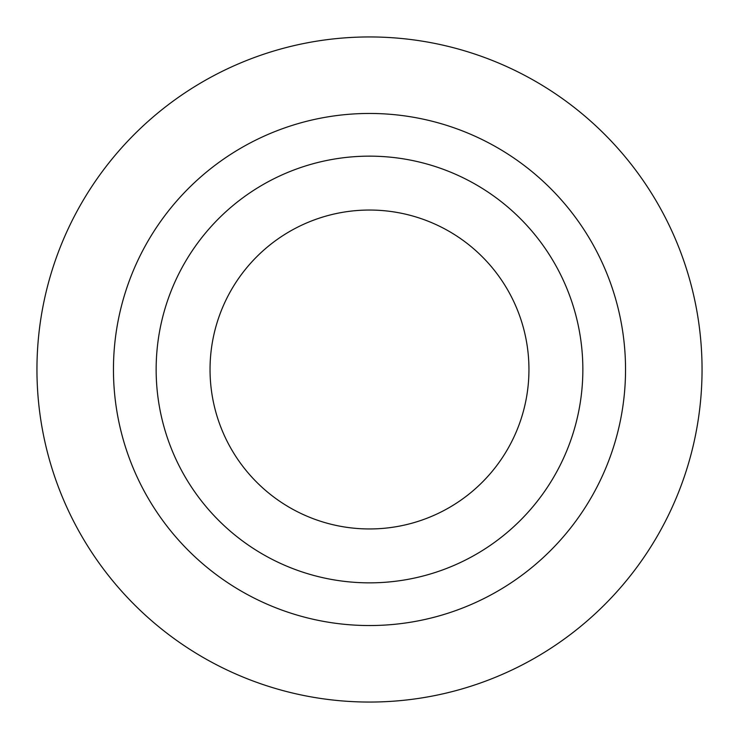<?xml version="1.0" encoding="UTF-8"?>
<svg xmlns="http://www.w3.org/2000/svg" width="739" height="739" viewBox="0 0 739 739"><rect width="100%" height="100%" fill="white"/><g stroke="black" fill="none" stroke-linecap="round" stroke-linejoin="round"><path stroke-width="1.11" d="M582.849 369.5A213.349 213.349 0 0 0 262.825 184.732A213.349 213.349 0 0 0 262.825 554.268A213.349 213.349 0 0 0 582.849 369.5M528.948 369.5A159.448 159.448 0 0 0 289.771 231.409A159.448 159.448 0 0 0 289.771 507.591A159.448 159.448 0 0 0 528.948 369.5M702.05 369.5A332.55 332.55 0 0 0 203.225 81.502A332.55 332.55 0 0 0 203.225 657.498A332.55 332.55 0 0 0 702.05 369.5M625.536 369.5A256.036 256.036 0 0 0 241.477 147.763A256.036 256.036 0 0 0 241.477 591.237A256.036 256.036 0 0 0 625.536 369.5"/></g></svg>
